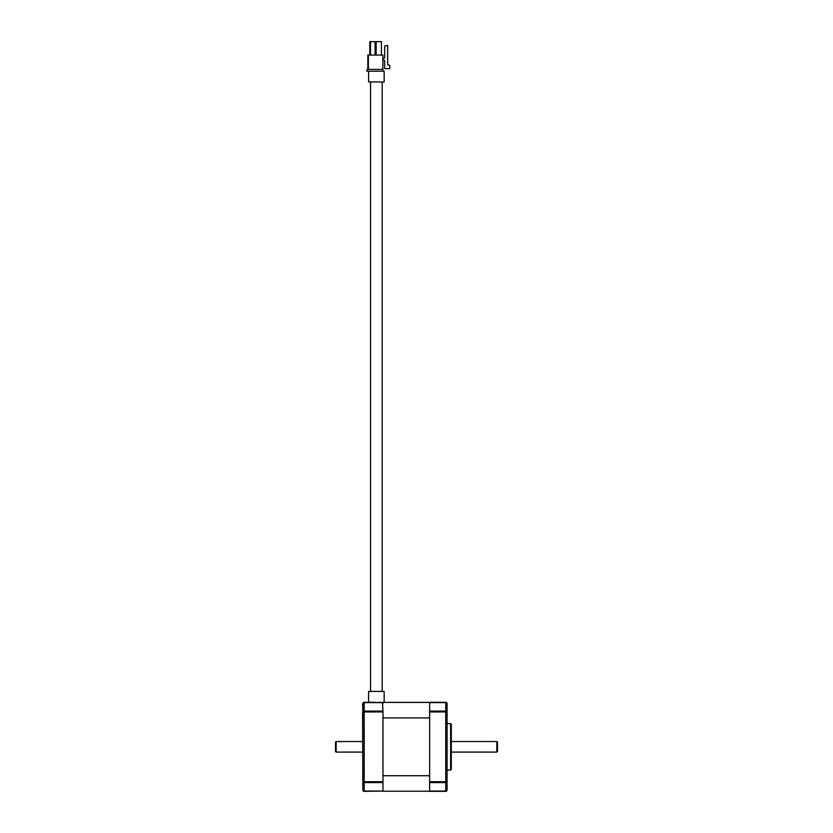 <?xml version="1.0" encoding="UTF-8"?>
<svg xmlns="http://www.w3.org/2000/svg" width="833" height="833" viewBox="0 0 833 833"><rect width="100%" height="100%" fill="white"/><g stroke="black" fill="none" stroke-linecap="round" stroke-linejoin="round"><path stroke-width="1.25" d="M336.168 752.105L335.501 751.439L335.501 742.224L336.168 741.547L336.168 752.105L362.594 752.105M429.641 791.048L445.738 791.048A1.343 1.041 0 0 0 447.071 790.007L447.071 781.718L447.071 790.007A1.343 1.343 0 0 1 445.738 791.35L429.641 791.35L429.641 702.302L445.738 702.302A1.343 1.343 0 0 1 447.071 703.646L447.071 711.132M496.832 741.547L497.499 742.224L497.499 751.439L496.832 752.105L496.832 741.547L451.309 741.547M450.643 723.596L451.309 724.273L451.309 769.38L450.643 770.056L450.643 723.596L447.071 723.596M382.972 791.048L382.972 782.562L364.198 782.562L364.198 791.35A1.343 1.343 0 0 1 362.855 790.007A1.343 1.041 0 0 0 364.198 791.048L382.972 791.048L364.198 791.35A1.343 1.343 0 0 1 362.855 790.007L362.855 703.646A1.343 1.343 0 0 1 364.198 702.302L382.472 702.604L364.198 702.604A1.343 1.041 180 0 0 362.855 703.646A1.343 1.343 0 0 1 364.198 702.302L364.198 711.09L382.972 711.09L382.472 702.604M362.855 711.934A1.343 0.843 0 0 1 364.198 711.09L364.198 781.718L382.972 781.718L382.972 711.934L362.855 711.934L362.594 703.916L362.855 712.454M429.641 711.09L445.738 711.09A1.343 0.843 0 0 1 447.071 711.934L447.071 781.718A1.343 0.843 180 0 1 445.738 782.562L429.641 782.562M429.641 791.246L382.972 791.246M429.641 775.742L382.972 775.742M429.641 717.911L382.972 717.911M429.641 702.417L382.16 702.417L382.972 703.646M382.972 711.09L382.972 711.934M382.972 781.718L382.972 782.562M364.198 782.562A1.343 0.843 180 0 1 362.855 781.718L364.198 781.718L364.198 782.562M429.641 781.718L445.738 781.718L445.738 702.302A1.343 1.343 0 0 1 447.071 703.646A1.343 1.041 180 0 0 445.738 702.604L429.641 702.604M362.855 789.746L362.594 712.454M367.853 69.42L367.853 55.061L382.868 55.061L382.868 69.42L367.551 69.42A0.666 0.666 0 0 0 366.884 70.097L366.884 71.222L382.868 71.222L382.868 69.42M382.868 71.222L384.159 71.222L384.159 81.946L368.603 81.946L368.603 71.222M368.384 69.42L368.384 55.061M382.868 58.248L383.992 58.248A0.666 0.666 0 0 0 384.669 57.581L384.669 46.065L387.647 45.388L387.647 64.787L389.792 65.443L389.792 68.618L384.669 68.618L384.669 60.84A0.666 0.666 0 0 0 383.992 60.174L382.868 60.174M369.821 55.061L369.821 41.65L375.1 41.65L375.1 55.061M370.487 41.65L370.487 55.061M376.152 55.061L376.152 41.65L381.431 41.65L381.431 55.061M368.603 702.302L368.603 691.442L384.159 691.442L384.159 702.417M377.953 702.302L383.513 702.417M368.759 702.302L374.798 702.302M447.071 790.007A1.343 1.343 0 0 1 445.738 791.35L445.738 781.718L447.071 781.718M447.071 711.934L429.641 711.934M368.176 55.061L368.176 69.42M451.309 752.105L496.832 752.105M447.071 770.056L450.643 770.056M362.594 741.547L336.168 741.547M370.56 691.442L370.56 81.946M382.191 691.442L382.191 81.946"/></g></svg>
